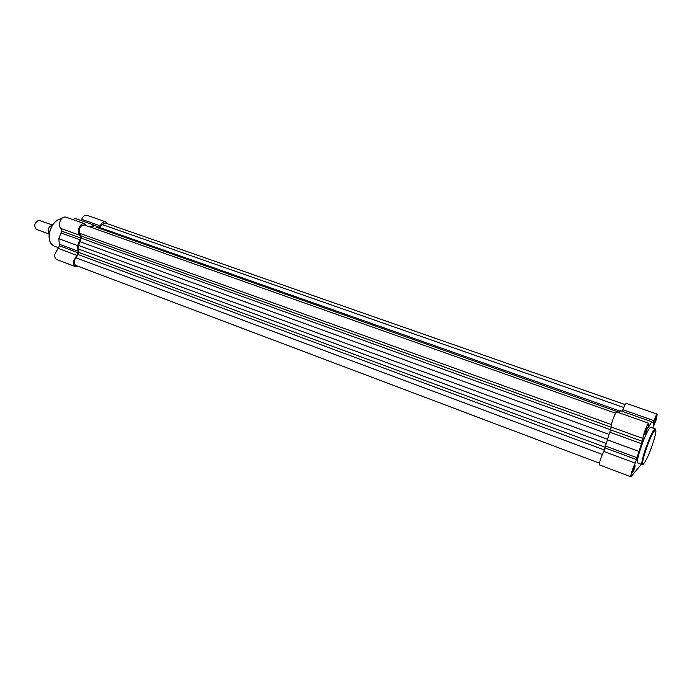 <?xml version="1.0" encoding="UTF-8"?>
<svg xmlns="http://www.w3.org/2000/svg" width="692" height="692" viewBox="0 0 692 692"><rect width="100%" height="100%" fill="white"/><g stroke="black" fill="none" stroke-linecap="round" stroke-linejoin="round"><path stroke-width="1.04" d="M49.167 233.948C47.186 230.133 48.163 227.184 52.099 225.09L52.384 225.082M52.445 224.995L38.717 220.264C34.41 222.85 33.64 225.895 36.399 229.389L49.149 234.06M615.646 413.228L84.182 224.917C80.229 225.566 78.706 228.36 79.623 233.299L81.18 235.989L81.111 238.117L610.733 429.836M81.111 238.117L78.611 245.452L78.871 253.211L78.265 254.613L604.453 450.034M95.937 227.097L619.331 412.337M625.161 404.612L105.219 222.962L101.932 224.459L98.809 228.075M78.265 254.613L75.817 257.735C73.715 261.247 73.733 263.816 75.861 265.434L599.506 463.207M78.611 245.452L607.299 439.169M91.266 227.426L93.55 226.509M634.555 468.224C633.241 471.918 632.488 473.311 632.315 472.402L634.694 465.898C635.291 465.18 635.239 465.958 634.555 468.224M632.557 471.217L634.123 466.953M646.786 430.009C645.48 433.685 644.736 435.052 644.572 434.1L646.942 427.535C647.556 426.791 647.504 427.621 646.786 430.009M644.806 432.95L646.389 428.573M655.359 420.745C654.113 424.248 653.404 425.571 653.239 424.715L655.549 418.305C656.12 417.622 656.051 418.435 655.359 420.745M653.508 423.461L654.952 419.438M652.841 427.993L656.18 419.854L657.253 414.153C656.613 414.335 655.497 416.489 653.914 420.624L652.833 422.708L651.76 421.757L648.3 427.587L648.733 423.227C647.686 422.388 642.02 437.854 643.127 438.52L635.265 463.121C633.085 466.936 629.954 476.823 630.922 476.797L641.294 464.306M648.733 423.227L616.892 411.965C615.586 411.048 609.989 426.298 611.356 427.059L603.805 451.418C600.691 457.758 599.298 462.273 599.644 464.963L630.922 476.797M655.151 428.815C652.824 430.26 649.33 437.785 644.659 451.374C642.159 459.393 641.32 463.804 642.141 464.617L637.739 462.983C636.882 462.161 637.695 457.741 640.178 449.739C644.832 436.168 648.343 428.668 650.722 427.241L655.151 428.815L655.791 429.888M651.76 421.757L620.378 410.685L619.081 412.735M657.253 414.153L626.346 403.375C625.594 403.514 624.435 405.616 622.843 409.69L622.117 411.299M607.092 439.74L638.751 451.348M86.405 225.704L84.588 223.732C81.587 223.404 79.502 225.514 78.334 230.055C78.014 232.737 78.62 234.536 80.151 235.436L80.497 237.944L77.573 245.573L78.179 252.762L73.464 261.36C73.153 264.076 73.802 265.823 75.411 266.593L78.585 266.463M75.411 266.593L56.805 259.552C55.161 258.773 54.486 257.026 54.789 254.336L59.486 245.842L58.811 238.697L61.709 231.145L61.346 228.645C59.78 227.737 59.149 225.955 59.451 223.291C60.602 218.793 62.695 216.717 65.731 217.063L84.588 223.732M72.842 219.572L75.073 218.421L93.783 225.021L90.081 227.002M80.748 220.428L81.639 219.295C83.101 216.215 84.9 214.892 87.036 215.333L105.616 221.812C103.515 221.388 101.733 222.729 100.262 225.843L98.523 227.14L93.783 225.021M107.346 223.706L105.616 221.812M77.573 245.573L58.811 238.697M49.443 232.278L51.528 226.543L49.443 232.278M81.18 235.989L611.408 427.31M78.871 252.442L605.266 447.257M99.553 227.486L620.093 411.135M101.932 224.459L623.734 407.493M75.817 257.735L602.308 454.41M78.611 249.12L606.183 443.468M79.779 241.646L609.055 434.377M79.623 233.299L611.399 424.577M653.084 442.603C660.185 421.099 652.374 429.611 645.437 451.452C638.309 473.397 646.527 463.363 653.084 442.603M611.356 427.059L643.127 438.52M605.119 447.949L636.588 459.609M622.843 409.69L653.914 420.624M603.805 451.418L635.265 463.121M648.655 425.468L649.451 425.744M605.552 446.081L637.064 457.723M609.851 432.197L641.545 443.71M610.716 429.888L642.418 441.366M61.553 218.672C55.36 219.97 51.294 224.952 49.374 233.619C48.691 240.115 50.326 244.293 54.287 246.153C50.213 244.224 48.526 240.02 49.218 233.524C51.13 224.831 55.248 219.874 61.571 218.646M80.151 235.436L61.346 228.645M100.262 225.843L81.639 219.295M77.037 255.426L58.353 248.471M78.179 252.762L59.486 245.842M77.988 251.109L59.278 244.198M79.762 239.717L60.983 232.901M80.497 237.944L61.709 231.145M49.4 232.469L51.623 226.37M642.141 464.617L643.318 464.202M58.967 247.892L54.287 246.153"/></g></svg>
